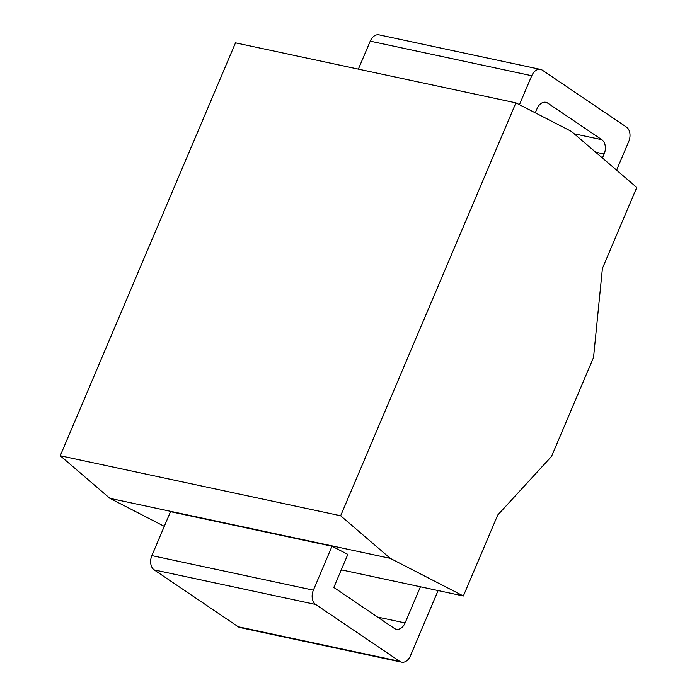 <?xml version="1.0" encoding="UTF-8"?>
<svg xmlns="http://www.w3.org/2000/svg" width="697" height="697" viewBox="0 0 697 697"><rect width="100%" height="100%" fill="white"/><g stroke="black" fill="none" stroke-linecap="round" stroke-linejoin="round"><path stroke-width="1.05" d="M341.277 569.85L463.366 595.979L497.719 515.039L551.536 456.404L593.53 357.474L602.408 268.423L636.762 187.484L571.47 131.454L515.911 102.86L235.508 42.839L60.238 455.751L109.865 498.329L164.292 526.348M109.865 498.329L390.259 558.349L463.366 595.979M420.439 586.796L405.088 622.952A10.96 7.571 -77.9 0 1 396.279 629.26A10.96 7.571 -77.9 0 1 394.38 628.441L333.811 587.449L347.838 554.394L332.016 546.248L313.371 590.176A10.96 7.571 102.1 0 0 315.68 604.473L399.695 661.331A10.96 7.571 102.1 0 0 401.603 662.15A10.96 7.571 102.1 0 0 410.411 655.842L438.117 590.577M315.68 604.473L154.185 569.902A10.96 7.571 -77.9 0 1 151.868 555.605L170.512 511.676L332.016 546.248M60.238 455.751L340.641 515.771L390.259 558.349M515.911 102.86L340.641 515.771M154.185 569.902L238.2 626.76A10.96 7.571 -77.9 0 0 240.099 627.579L401.603 662.15M531.741 75.729L370.238 41.158A10.96 7.571 -77.9 0 1 379.046 34.85L540.55 69.421A10.96 7.571 102.1 0 0 531.741 75.729L519.448 104.681M370.238 41.158L358.363 69.134M616.575 170.155L628.781 141.395A10.96 7.571 102.1 0 0 626.464 127.098L542.449 70.24A10.96 7.571 102.1 0 0 540.55 69.421M535.279 112.827L537.065 108.619A10.96 7.571 -77.9 0 1 545.864 102.311A10.96 7.571 -77.9 0 1 547.772 103.13L601.825 139.714A10.96 7.571 -77.9 0 1 604.142 154.011L602.435 158.027M313.371 590.176L151.868 555.605M377.565 617.063L405.088 622.952M399.695 661.331L238.2 626.76M543.791 102.276L547.772 103.13M574.197 133.798L601.825 139.714M595.63 152.19L604.142 154.011"/></g></svg>
